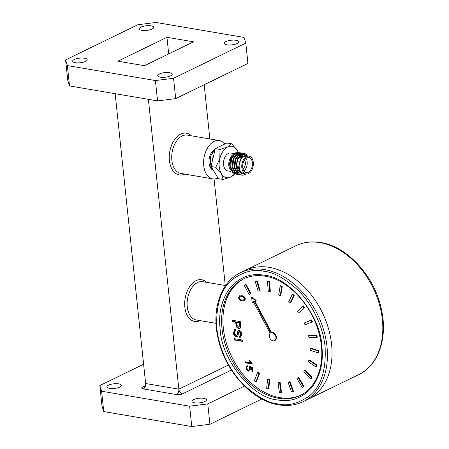<?xml version="1.0" encoding="UTF-8"?>
<svg xmlns="http://www.w3.org/2000/svg" width="449" height="449" viewBox="0 0 449 449"><rect width="100%" height="100%" fill="white"/><g stroke="black" fill="none" stroke-linecap="round" stroke-linejoin="round"><path stroke-width="0.67" d="M219.235 166.86A15.934 9.968 99.7 0 0 221.374 173.712L215.784 167.297L211.036 166.489L215.267 148.647L226.88 142.99L231.628 143.798L237.218 150.219A15.934 9.968 99.7 0 0 227.716 146.946A15.934 9.968 99.7 0 0 219.797 158.699A15.934 9.968 99.7 0 0 219.235 166.86M247.32 155.82A9.182 5.742 99.7 0 0 241.371 158.385A9.182 5.742 99.7 0 0 239.154 167.449A9.182 5.742 99.7 0 0 244.273 173.724M245.822 173.988A10.883 6.808 -80.3 0 1 241.815 175.132A10.883 6.808 -80.3 0 1 236.769 167.752A10.883 6.808 -80.3 0 1 236.881 163.588L237.33 167.679C238.318 171.355 240.226 173.393 243.049 173.785C240.625 173.185 239.104 171.103 238.492 167.533L241.483 156.448L248.628 156.044M229.394 168.392L229.153 167.505A9.182 5.742 -80.3 0 1 228.816 165.692A9.182 5.742 -80.3 0 1 230.994 156.684L228.996 166.27L229.394 168.392L234.597 173.836M231.19 156.404A9.182 5.742 -80.3 0 1 233.261 154.456M234.72 153.855A9.182 5.742 -80.3 0 1 236.359 153.861M236.977 154.063A9.182 5.742 -80.3 0 1 237.931 154.641M238.363 155.034A9.182 5.742 -80.3 0 1 239.098 155.971M240.664 157.498L240.019 155.842M237.297 153.261L235.854 153.07M234.333 153.468L231.381 156.123M211.097 166.237L210.267 163.172L210.676 156.622A10.883 6.808 -80.3 0 1 214.914 150.134M246.041 174.021L243.425 173.578A9.081 5.68 -80.3 0 1 239.216 167.415A9.081 5.68 -80.3 0 1 246.473 155.68L249.088 156.123A9.081 5.68 -80.3 0 1 253.298 162.28A9.081 5.68 -80.3 0 1 246.041 174.021A9.081 5.68 -80.3 0 1 241.831 167.864A9.081 5.68 -80.3 0 1 249.088 156.123M242.735 167.426A7.65 4.787 -80.3 0 1 248.847 157.532A7.65 4.787 -80.3 0 1 252.394 162.723A7.65 4.787 -80.3 0 1 246.282 172.612A7.65 4.787 -80.3 0 1 242.735 167.426M246.018 158.351A7.65 4.787 -80.3 0 1 247.163 161.831A7.65 4.787 -80.3 0 1 243.88 170.906M244.385 160.17A4.81 3.008 -80.3 0 1 245.373 162.706A4.81 3.008 -80.3 0 1 242.943 168.65M234.114 153.575L230.82 153.014A9.081 5.68 99.7 0 0 223.563 164.755A9.081 5.68 99.7 0 0 227.772 170.917L230.775 171.428M213.017 170.199L213.337 170.283M213.258 170.149L211.928 169.34L210.11 167.034M238.711 152.525L235.254 152.89L230.96 158.284L229.955 166.59L232.969 172.893L235.383 174.038L233.727 173.045L230.679 166.747L231.65 158.463L235.927 153.03L239.379 152.705M236.786 174.229L236.095 174.161M240.787 152.879L237.325 153.244L233.037 158.637L232.032 166.944L235.046 173.247L237.459 174.392L235.804 173.398L232.75 167.101L233.727 158.817L238.004 153.384L241.455 153.058M238.862 174.582L238.172 174.515M242.864 153.232L239.401 153.597L235.113 158.991L234.109 167.297L237.123 173.6L239.536 174.745L237.88 173.752L234.827 167.449L235.804 159.171L240.075 153.738L243.532 153.412M240.939 174.93L240.249 174.869M241.848 156.067L241.169 154.731M240.877 154.304L240.288 153.631M239.968 153.345L239.345 152.901M239.008 152.727L238.346 152.486M239.721 152.845L240.361 153.216M240.686 153.468L241.287 154.052M241.59 154.428L242.325 155.64M243.212 155.034L242.365 153.985M242.045 153.698L241.422 153.255M241.085 153.081L240.423 152.834M241.798 153.199L242.438 153.569M242.763 153.816L243.678 154.798M244.598 154.501L243.498 153.609M243.162 153.429L242.499 153.188M243.874 153.552L245.12 154.422M246.344 154.529L244.576 153.541M236.881 163.588L237.88 159.524L242.151 154.091L244.935 153.586L241.478 153.951L237.184 159.344L236.185 167.651L239.199 173.954L241.714 175.116M244.935 153.586L247.382 154.967M234.788 173.836L230.876 176.985L223.17 179.488L221.374 173.712A15.934 9.968 99.7 0 0 230.876 176.985A15.934 9.968 99.7 0 0 234.687 173.864M238.296 152.458A15.934 9.968 99.7 0 0 237.218 150.219L238.324 152.464M215.784 167.297L219.797 158.699L220.016 149.45L215.267 148.647M220.016 149.45L227.716 146.946L231.628 143.798M223.17 179.488L218.422 178.68L211.036 166.489M214.981 149.854L211.238 154.927L210.676 156.622M213.617 155.612A9.182 5.742 99.7 0 0 212.349 160.95M212.433 160.596A9.081 5.68 -80.3 0 1 213.533 155.966M239.042 156.039A9.081 5.68 99.7 0 0 238.397 155.202M237.858 154.709A9.081 5.68 99.7 0 0 236.887 154.136M236.258 153.94A9.081 5.68 99.7 0 0 236.135 153.917A9.081 5.68 99.7 0 0 234.563 153.996M233.048 154.697A9.081 5.68 99.7 0 0 230.573 157.481M213.584 151.049L213.168 150.544M214.454 150.235L213.898 149.944M209.734 166.13L212.214 168.426M240.574 157.627L239.884 156.005L240.928 155.287L243.47 154.894M237.807 155.651L240.658 154.456M241.416 154.546L242.836 155.264M235.736 155.298L238.582 154.108M239.339 154.192L240.406 154.652M240.86 154.995L241.809 156.106M233.66 154.944L236.505 153.754M237.268 153.839L238.329 154.299M238.784 154.641L239.536 155.461M215.127 149.225A11.012 6.887 99.7 0 0 214.919 149.326A11.012 6.887 99.7 0 0 209.015 160.203A11.012 6.887 99.7 0 0 213.376 170.351M218.006 177.989A19.436 12.157 -80.3 0 1 217.933 178.023A19.436 12.157 -80.3 0 1 212.753 178.865A19.436 12.157 -80.3 0 1 203.61 161.719A19.436 12.157 -80.3 0 1 214.083 141.39A19.436 12.157 -80.3 0 1 219.269 140.548A19.436 12.157 -80.3 0 1 224.747 144.034M226.874 44.788A7.296 2.329 174 0 1 224.225 43.306A7.296 2.329 174 0 1 228.266 40.747A7.296 2.329 174 0 1 236.09 40.298A7.296 2.329 174 0 1 238.739 41.779A7.296 2.329 174 0 1 234.698 44.339A7.296 2.329 174 0 1 226.874 44.788M160.349 77.166A7.296 2.329 174 0 1 157.7 75.685A7.296 2.329 174 0 1 161.741 73.131A7.296 2.329 174 0 1 169.565 72.682A7.296 2.329 174 0 1 172.214 74.164A7.296 2.329 174 0 1 168.173 76.717A7.296 2.329 174 0 1 160.349 77.166M75.314 62.703A7.296 2.329 174 0 1 72.665 61.221A7.296 2.329 174 0 1 76.712 58.667A7.296 2.329 174 0 1 84.53 58.218A7.296 2.329 174 0 1 87.185 59.695A7.296 2.329 174 0 1 83.138 62.254A7.296 2.329 174 0 1 75.314 62.703M141.845 30.324A7.296 2.329 174 0 1 139.19 28.843A7.296 2.329 174 0 1 143.237 26.283A7.296 2.329 174 0 1 151.055 25.834A7.296 2.329 174 0 1 153.71 27.316A7.296 2.329 174 0 1 149.663 29.875A7.296 2.329 174 0 1 141.845 30.324M203.79 398.325A7.296 2.329 -6 0 0 195.972 398.774A7.296 2.329 -6 0 0 191.925 401.333A7.296 2.329 -6 0 0 194.574 402.809A7.296 2.329 -6 0 0 202.398 402.36A7.296 2.329 -6 0 0 206.445 399.806A7.296 2.329 -6 0 0 203.79 398.325M118.761 383.861A7.296 2.329 -6 0 0 110.937 384.31A7.296 2.329 -6 0 0 106.89 386.87A7.296 2.329 -6 0 0 109.545 388.346A7.296 2.329 -6 0 0 117.363 387.897A7.296 2.329 -6 0 0 121.41 385.343A7.296 2.329 -6 0 0 118.761 383.861M144.455 65.706L193.53 41.819L166.955 37.295L117.879 61.187L144.455 65.706M65.599 59.902L137.854 24.734L155.999 22.45L244.02 37.424L245.805 43.098L173.555 78.266L175.694 98.617L157.548 100.907L69.528 85.933L67.743 80.259L65.599 59.902L67.389 65.582L69.528 85.933M157.548 100.907L155.41 80.551L67.389 65.582M155.41 80.551L173.555 78.266M204.172 84.76L209.863 138.949M214.072 178.971L225.269 285.485M148.383 99.347L178.848 389.171L228.401 365.048M261.851 398.987L209.919 424.266L191.774 426.55L103.753 411.576L101.968 405.902L99.83 385.551L143.601 364.24M115.168 93.695L145.628 383.519L178.848 389.171A4.316 2.7 -80.3 0 1 176.547 394.57A4.316 1.375 -6 0 0 182.597 393.807L231.415 370.043M166.955 37.295L168.701 53.902M99.83 385.551L101.614 391.225L103.753 411.576M191.774 426.55L189.635 406.199L101.614 391.225M189.635 406.199L207.78 403.909L209.919 424.266M244.419 386.078L207.78 403.909M245.805 43.098L247.943 63.449L175.694 98.617M277.538 399.93C252.546 398.319 221.189 359.548 220.122 328.949C218.287 312.947 221.705 299.101 230.388 287.411C240.03 276.904 251.378 272.857 264.433 275.271C289.425 276.881 320.782 315.653 321.849 346.252C323.684 362.253 320.26 376.099 311.584 387.79C301.941 398.297 290.593 402.343 277.538 399.93M303.21 401.642C295.711 405.245 287.5 406.3 278.576 404.813C251.563 400.867 224.023 369.897 217.731 336.711C211.659 308.676 221.06 281.748 240.462 272.728A71.688 51.046 64 0 1 264.736 269.613A71.688 51.046 64 0 1 323.791 330.52A71.688 51.046 64 0 1 303.21 401.642L307.812 399.402A71.688 51.046 -116 0 0 328.393 328.281A71.688 51.046 -116 0 0 269.333 267.374A71.688 51.046 -116 0 0 245.064 270.489A71.688 51.046 64 0 1 269.333 267.374A71.688 51.046 64 0 1 328.393 328.281A71.688 51.046 64 0 1 307.812 399.402L358.594 374.685A71.688 51.046 -116 0 0 379.175 303.563A71.688 51.046 -116 0 0 320.115 242.656A71.688 51.046 -116 0 0 295.846 245.771C303.485 242.112 311.814 241.034 320.833 242.544C347.734 246.529 374.848 276.764 381.437 309.49C387.885 337.766 378.546 365.385 358.594 374.685M244.149 278.627A64.779 46.124 -116 0 0 226.363 343.053A64.779 46.124 -116 0 0 279.581 397.595A64.779 46.124 -116 0 0 300.847 395.103M255.161 301.75L271.589 332.535L271.039 332.799A4.316 3.076 64 0 1 272.195 332.731A4.316 3.076 64 0 1 275.748 336.402A4.316 3.076 64 0 1 274.513 340.69A4.316 3.076 64 0 1 273.048 340.875A4.316 3.076 64 0 1 269.636 337.637A4.316 3.076 64 0 1 270.191 333.293L253.096 301.251L253.264 302.89L253.808 302.587M271.589 332.535A4.316 3.076 64 0 1 272.739 332.468A4.316 3.076 64 0 1 276.298 336.138A4.316 3.076 64 0 1 275.057 340.421L274.513 340.69M234.176 338.625L242.236 339.994L242.381 341.386L234.322 340.016L234.176 338.625M238.761 328.584C237.044 328.09 236.107 326.777 235.955 324.633L235.697 322.214L232.391 321.652L232.245 320.26L240.305 321.63L240.765 326.709L239.884 328.449L238.761 328.584L240.136 328.292M249.369 360.62L250.16 360.755L252.08 363.314L252.153 363.993L245.435 362.854L245.322 361.799L250.559 362.685L249.369 360.62M255.604 300.735L251.659 297.507L252.203 297.244L256.149 300.465L255.739 301.504L255.189 301.773L256.149 300.465M246.058 284.419L250.935 293.556A50.097 35.667 -116 0 0 249.7 294.28L249.156 294.544L244.245 285.429A60.458 43.048 64 0 1 245.513 284.683L246.058 284.419M259.589 290.924A50.097 35.667 64 0 0 258.141 291.132L255.172 281.327L255.717 281.063A60.458 43.048 64 0 1 257.204 280.849L260.134 290.66L259.589 290.924L256.66 281.113L257.204 280.849M269.793 291.575A50.097 35.667 64 0 0 268.249 291.255L267.452 281.529L267.997 281.265A60.458 43.048 64 0 1 269.591 281.596L270.337 291.311L269.793 291.575L269.046 281.86L269.591 281.596M280.221 295.734A50.097 35.667 64 0 0 278.694 294.909L280.137 286.007L280.681 285.744A60.458 43.048 64 0 1 282.253 286.597L280.765 295.47L280.221 295.734L281.708 286.86L282.253 286.597M290.06 303.075A50.097 35.667 64 0 0 288.668 301.807L292.232 294.426L292.782 294.162A60.458 43.048 64 0 1 294.213 295.47L290.604 302.811L290.06 303.075L293.668 295.734L294.213 295.47M298.546 313.032A50.097 35.667 64 0 0 297.401 311.415L303.361 305.859A60.458 43.048 64 0 1 304.54 307.52L298.546 313.032L304.54 307.52M304.214 322.994L311.6 319.941A60.458 43.048 64 0 1 312.437 321.826L305.023 324.823A50.097 35.667 64 0 0 304.214 322.994L311.056 320.204A60.458 43.048 64 0 1 311.892 322.09M308.575 335.639L316.859 335.302A60.458 43.048 64 0 1 317.291 337.266L308.991 337.547A50.097 35.667 64 0 0 308.575 335.639L316.315 335.566A60.458 43.048 64 0 1 316.747 337.53M310.158 348.379L310.702 348.11L318.739 350.759A60.458 43.048 64 0 1 318.723 352.65L318.178 352.914L310.141 350.214A50.097 35.667 64 0 0 310.158 348.379L318.195 351.028A60.458 43.048 64 0 1 318.178 352.914M308.828 360.216L309.372 359.952L317.084 365.116A60.458 43.048 64 0 1 316.629 366.788L316.085 367.052L308.384 361.838A50.097 35.667 64 0 0 308.828 360.216L316.539 365.385A60.458 43.048 64 0 1 316.085 367.052M304.691 370.245L305.236 369.982L312.027 377.261A60.458 43.048 64 0 1 311.168 378.58L310.624 378.849L303.855 371.525A50.097 35.667 64 0 0 304.691 370.245L311.483 377.525A60.458 43.048 64 0 1 310.624 378.849M298.074 377.682L298.619 377.418L303.962 386.247A60.458 43.048 64 0 1 302.761 387.117L302.216 387.386L296.907 378.524A50.097 35.667 64 0 0 298.074 377.682L303.417 386.516A60.458 43.048 64 0 1 302.216 387.386M288.623 382.026A50.097 35.667 -116 0 0 290.026 381.684L293.506 391.388L292.961 391.651A60.458 43.048 64 0 1 291.519 391.999L288.078 382.29L288.623 382.026M278.593 382.267A50.097 35.667 -116 0 0 280.131 382.458L281.478 392.274L280.934 392.538A60.458 43.048 64 0 1 279.357 392.342L278.049 382.531L278.593 382.267M268.148 378.962A50.097 35.667 -116 0 0 269.692 379.669L268.805 388.84L268.261 389.109A60.458 43.048 64 0 1 266.667 388.379L267.604 379.225L268.148 378.962M258.085 372.373A50.097 35.667 -116 0 0 259.522 373.54L256.469 381.358L255.924 381.622A60.458 43.048 64 0 1 254.443 380.421L257.541 372.636L258.085 372.373M242.275 301.015L242.819 300.746C240.978 300.684 239.755 299.612 239.143 297.53L239.598 295.801L239.053 296.065L241.719 295.734C243.56 295.796 244.789 296.868 245.401 298.955L244.632 300.869L242.275 301.015C240.434 300.948 239.205 299.876 238.599 297.794L239.356 295.869M250.491 369.112L249.65 371.042L248.572 371.16L246.928 370.262L245.895 368.034L246.714 365.935L247.522 365.795L247.719 366.867L247.152 366.985L246.669 368.169L248.409 370.094L249.195 370.021L249.683 368.691L248.909 366.137L252.445 367.568L252.854 371.475L251.99 371.329L251.67 368.281L249.891 367.568L250.491 369.112M236.051 335.583L237.027 334.718L237.56 331.429L238.346 330.357L239.149 330.262C240.686 330.846 241.54 332.114 241.714 334.067L240.715 337.188L239.721 337.328L239.575 335.936L240.221 335.818L240.793 333.966L239.368 331.671L238.694 331.901L238.021 335.605L237.139 336.885L236.253 336.986C234.625 336.38 233.699 335.049 233.48 332.99L234.647 329.515L235.944 329.347L236.09 330.739L235.153 330.891L234.406 333.091L236.051 335.583L237.066 335.263M239.238 331.637L238.694 331.901M234.322 340.016L234.866 339.753L234.76 338.72M242.342 341.021L234.866 339.753M235.697 322.214L236.247 321.95L236.5 324.369C236.651 326.507 237.588 327.826 239.306 328.314M235.955 324.633L236.5 324.369M232.391 321.652L232.936 321.389L232.829 320.361M236.247 321.95L232.936 321.389M249.913 360.351L251.103 362.422L250.559 362.685M245.435 362.854L245.979 362.584L245.906 361.894M252.114 363.628L245.979 362.584M251.659 297.507L252.203 302.705L253.264 302.89M271.039 332.799L253.949 300.751L255.189 301.773M250.935 293.556L250.39 293.826L245.513 284.683M249.156 294.544A50.097 35.667 64 0 1 250.39 293.826M255.172 281.327A60.458 43.048 64 0 1 256.66 281.113M267.452 281.529A60.458 43.048 64 0 1 269.046 281.86M280.137 286.007A60.458 43.048 64 0 1 281.708 286.86M292.232 294.426A60.458 43.048 64 0 1 293.668 295.734M302.811 306.128A60.458 43.048 64 0 1 303.995 307.789M311.6 319.941L311.056 320.204M316.859 335.302L316.315 335.566M318.739 350.759L318.195 351.028M317.084 365.116L316.539 365.385M312.027 377.261L311.483 377.525M303.962 386.247L303.417 386.516M290.026 381.684L289.482 381.947L292.961 391.651M289.482 381.947A50.097 35.667 64 0 1 288.078 382.29M280.131 382.458L279.581 382.722L280.934 392.538M279.581 382.722A50.097 35.667 64 0 1 278.049 382.531M269.692 379.669L269.147 379.933L268.261 389.109M269.147 379.933A50.097 35.667 64 0 1 267.604 379.225M259.522 373.54L258.978 373.809L255.924 381.622M258.978 373.809A50.097 35.667 64 0 1 257.541 372.636M239.143 297.53L238.599 297.794M244.873 300.718L242.819 300.746M246.928 370.262L247.472 369.993L249.116 370.891L248.572 371.16M249.897 370.885L249.116 370.891M249.891 367.568L250.435 367.304L252.22 368.017L251.67 368.281M251.99 371.329L252.534 371.059L252.22 368.017M252.815 371.11L252.534 371.059M248.931 367.175L249.481 366.912L249.464 366.362M249.683 368.691L250.228 368.421L250.16 368.034M249.964 367.529L249.481 366.912M249.195 370.021L249.745 369.757L250.228 368.421M245.895 368.034L246.439 367.765L247.006 365.834M247.472 369.993L246.439 367.765M236.253 336.986L237.398 336.716M239.912 331.407L241.338 333.702L240.765 335.555L240.221 335.818M240.793 333.966L241.338 333.702M240.142 335.852L240.271 337.064L240.978 337.025M239.721 337.328L240.271 337.064M238.638 330.268L238.105 331.16L237.572 334.449L236.595 335.319M237.56 331.429L238.105 331.16M237.027 334.718L237.572 334.449M235.153 330.891L236.062 330.509M233.48 332.99L234.03 332.726L234.922 329.409M236.797 336.722C235.169 336.116 234.243 334.786 234.03 332.726M236.629 322.371L237.173 322.107L240.069 322.601L240.367 326.086L239.845 326.844L238.582 327.181L236.881 324.756L236.629 322.371L239.525 322.865L240.069 322.601M239.889 296.806L242.376 296.525L244.593 297.373L245.171 298.546L244.649 299.679L242.163 299.96C240.877 299.994 239.946 299.315 239.373 297.928L239.889 296.806L241.831 296.789L244.048 297.636L244.593 297.373M240.367 326.086L239.3 327.108M239.525 322.865L239.822 326.35M242.376 296.525L241.831 296.789M245.171 298.546L244.104 299.943M244.048 297.636L244.626 298.81M219.269 140.548L187.379 135.121A19.436 12.157 99.7 0 0 182.199 135.963A19.436 12.157 99.7 0 0 171.855 160.254A19.436 12.157 99.7 0 0 180.863 173.437L212.753 178.865M184.696 174.094A21.159 13.234 -80.3 0 1 169.436 160.557A21.159 13.234 -80.3 0 1 175.991 137.832A21.159 13.234 -80.3 0 1 191.218 135.778M225.623 285.547L202.785 281.663A19.436 12.157 99.7 0 0 197.599 282.505A19.436 12.157 99.7 0 0 187.255 306.79A19.436 12.157 99.7 0 0 196.264 319.98L216.031 323.342M200.102 320.631A21.159 13.234 -80.3 0 1 184.836 307.099A21.159 13.234 -80.3 0 1 191.392 284.369A21.159 13.234 -80.3 0 1 206.619 282.314M145.122 385.865L142.737 387.027A4.316 1.375 -6 0 0 143.332 388.918A4.316 2.7 99.7 0 0 145.628 383.519A4.316 3.076 -116 0 1 144.196 386.842L144.196 386.842C144.398 387.487 144.875 386.381 145.628 383.519M176.547 394.57L143.332 388.918M178.848 389.171A4.316 3.076 -116 0 0 182.597 393.807M142.737 387.027A4.316 3.076 -116 0 0 144.196 386.842M277.953 403.898C268.642 403.185 257.356 396.927 244.099 385.119C231.409 372.967 219.033 350.865 216.884 328.399C215.672 304.77 221.031 288.32 232.947 279.042C244.166 271.398 254.521 268.816 264.018 271.303C273.329 272.015 284.61 278.279 297.872 290.082C310.556 302.233 322.932 324.335 325.087 346.802C326.294 370.431 320.94 386.881 309.019 396.164C297.805 403.803 287.45 406.384 277.953 403.898M278.257 398.246A64.779 46.124 64 0 1 224.887 343.21A64.779 46.124 64 0 1 243.487 278.941C249.998 275.804 257.187 274.883 265.062 276.186C288.92 279.609 313.991 307.352 319.963 337.311C325.822 363.095 317.291 387.571 300.185 395.429A64.779 46.124 64 0 1 278.257 398.246M240.316 324.958L239.772 325.222M236.135 153.917L235.287 153.777M240.462 272.728L295.846 245.771M247.696 366.721L247.152 366.985M239.457 331.457L238.913 331.721"/></g></svg>
